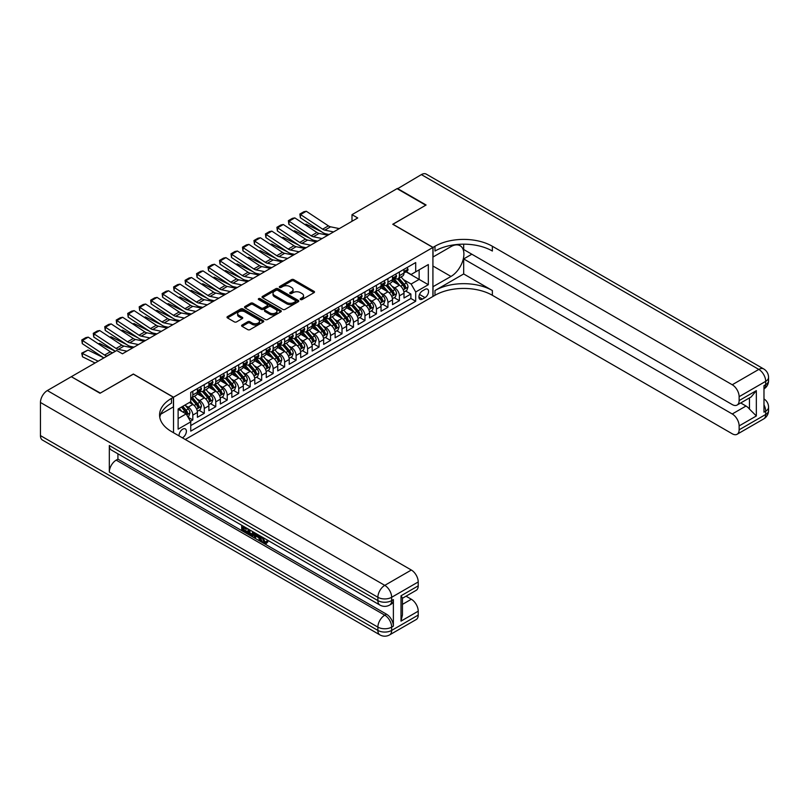 <?xml version="1.0" encoding="UTF-8"?>
<svg xmlns="http://www.w3.org/2000/svg" width="809" height="809" viewBox="0 0 809 809"><rect width="100%" height="100%" fill="white"/><g stroke="black" fill="none" stroke-linecap="round" stroke-linejoin="round"><path stroke-width="1.21" d="M300.503 299.563A1.112 0.647 0 0 0 302.081 299.563L314.044 292.646A1.598 0.92 0 0 0 314.509 291.998A1.598 0.92 0 0 0 314.044 291.351L293.768 279.641A1.598 0.92 0 0 0 291.513 279.641L279.55 286.548A1.112 0.647 0 0 0 281.117 287.458L282.675 286.568A5.097 2.943 0 0 1 289.885 286.568L291.574 287.539A5.097 2.943 0 0 1 293.06 289.622A5.097 2.943 0 0 1 291.574 291.705L290.026 292.595A1.112 0.647 0 0 0 291.604 293.505L293.151 292.615A5.097 2.943 0 0 1 300.361 292.615L302.05 293.586A5.097 2.943 0 0 1 303.537 295.669A5.097 2.943 0 0 1 302.05 297.752L300.503 298.642A1.112 0.647 0 0 0 300.503 299.563L300.503 298.642M182.349 437.821A5.198 3.003 120 0 0 182.713 437.629A5.198 3.003 120 0 0 186.1 433.058A5.198 3.003 120 0 0 185.312 428.891A5.198 3.003 120 0 0 182.713 429.154A5.198 3.003 120 0 0 179.052 435.92M242.063 325.036A1.598 0.92 0 0 0 241.588 325.693A1.598 0.92 0 0 0 242.063 326.34L247.746 329.627A1.598 0.92 0 0 0 250.001 329.627L263.299 321.952A1.598 0.92 0 0 0 263.764 321.294A1.598 0.92 0 0 0 263.299 320.647L243.013 308.937A1.598 0.92 0 0 0 240.758 308.937L227.471 316.612A1.598 0.92 0 0 0 227.005 317.27A1.598 0.92 0 0 0 227.471 317.917L234.337 321.881A1.598 0.92 0 0 0 236.592 321.881L242.285 318.594A1.598 0.92 0 0 0 242.751 317.947A1.598 0.92 0 0 0 242.285 317.3L238.877 315.328A4.257 2.457 0 0 1 237.624 313.589A4.257 2.457 0 0 1 240.263 311.313A4.257 2.457 0 0 1 244.905 311.849L258.253 319.555A4.257 2.457 0 0 1 259.497 321.294A4.257 2.457 0 0 1 256.868 323.57A4.257 2.457 0 0 1 252.226 323.034L250.001 321.749A1.598 0.92 0 0 0 247.746 321.749L242.063 325.036L242.063 326.34M133.354 374.152L100.356 393.073L71.667 376.903M133.354 374.021L173.53 397.209L432.916 247.453L432.916 296.488L185.241 439.489M71.667 376.498L116.718 350.499L122.452 353.806L357.74 217.965L351.996 214.658L397.047 188.649L425.746 205.213L392.749 224.265L432.916 247.453M282.786 309.392A1.598 0.92 0 0 0 285.041 309.392L298.329 301.717A1.598 0.92 0 0 0 298.794 301.069A1.598 0.92 0 0 0 298.329 300.422L278.053 288.712A1.598 0.92 0 0 0 275.798 288.712L262.51 296.387A1.598 0.92 0 0 0 262.035 297.034A1.598 0.92 0 0 0 262.51 297.692L282.786 309.392M259.062 299.795A1.112 0.647 0 0 1 260.195 299.957L260.195 298.632L280.814 310.535A1.598 0.92 0 0 1 281.279 311.182A1.598 0.92 0 0 1 280.814 311.839L267.516 319.504A1.598 0.92 0 0 1 265.261 319.504L244.985 307.804L244.985 306.5A1.598 0.92 0 0 0 244.52 307.147A1.598 0.92 0 0 0 244.985 307.804M244.985 306.5L250.679 303.213A1.598 0.92 0 0 1 252.934 303.213L261.155 307.966A1.598 0.92 0 0 0 263.41 307.966L267.182 305.782A1.598 0.92 0 0 0 267.648 305.135A1.598 0.92 0 0 0 267.182 304.487L258.617 299.542A1.112 0.647 0 0 1 260.195 298.632M190.428 421.317L192.815 419.942L188.052 417.191M185.342 405.491L188.224 407.149A6.492 3.752 60 0 1 192.815 415.098L197.406 412.448L197.406 417.292L204.293 413.318L199.065 410.294M196.82 398.857L199.702 400.526A6.492 3.752 60 0 1 204.293 408.474L208.874 405.825L208.874 410.659L215.76 406.684L210.542 403.671M208.297 392.234L211.169 393.902A6.492 3.752 60 0 1 215.76 401.851L220.351 399.201L220.351 404.035L227.238 400.061L222.02 397.047M219.765 385.61L222.647 387.268A6.492 3.752 60 0 1 227.238 395.227L231.829 392.577L231.829 397.411L238.716 393.437L233.498 390.423M231.243 378.986L234.125 380.645A6.492 3.752 60 0 1 238.716 388.593L243.307 385.944L243.307 390.787L250.193 386.803L244.975 383.79M242.72 372.352L245.602 374.021A6.492 3.752 60 0 1 250.193 381.969L254.784 379.32L254.784 384.154L261.671 380.179L256.453 377.166M254.198 365.729L257.08 367.397A6.492 3.752 60 0 1 261.671 375.346L266.262 372.696L266.262 377.53L273.149 373.556L267.931 370.542M265.676 359.105L268.558 360.763A6.492 3.752 60 0 1 273.149 368.722L277.74 366.062L277.74 370.906L284.626 366.932L279.408 363.919M277.153 352.481L280.035 354.14A6.492 3.752 60 0 1 284.626 362.088L289.217 359.439L289.217 364.283L296.104 360.298L290.886 357.285M288.631 345.847L291.513 347.516A6.492 3.752 60 0 1 296.104 355.464L300.695 352.815L300.695 357.649L307.582 353.675L302.364 350.661M300.109 339.224L302.991 340.882A6.492 3.752 60 0 1 307.582 348.841L312.173 346.191L312.173 351.025L319.059 347.051L313.841 344.037M311.586 332.6L314.468 334.259A6.492 3.752 60 0 1 319.059 342.217L323.651 339.558L323.651 344.401L330.537 340.427L325.319 337.404M323.064 325.966L325.946 327.635A6.492 3.752 60 0 1 330.537 335.583L335.128 332.934L335.128 337.778L342.015 333.793L336.797 330.78M334.542 319.343L337.424 321.011A6.492 3.752 60 0 1 342.015 328.96L346.606 326.31L346.606 331.144L353.493 327.17L348.274 324.156M346.019 312.719L348.901 314.377A6.492 3.752 60 0 1 353.493 322.336L358.084 319.686L358.084 324.52L364.97 320.546L359.742 317.532M357.497 306.095L360.379 307.754A6.492 3.752 60 0 1 364.97 315.712L369.561 313.053L369.561 317.897L376.448 313.922L371.22 310.899M368.975 299.461L371.857 301.13A6.492 3.752 60 0 1 376.448 309.078L381.039 306.429L381.039 311.263L387.926 307.289L382.697 304.275M380.452 292.838L383.335 294.506A6.492 3.752 60 0 1 387.926 302.455L392.517 299.805L392.517 304.639L399.403 300.665L399.403 295.831A6.492 3.752 -120 0 0 394.812 287.873L391.93 286.214M394.175 297.651L399.403 300.665M197.406 412.448A6.492 3.752 -120 0 0 192.815 404.5L189.367 402.508M208.874 405.825A6.492 3.752 -120 0 0 204.293 397.876L197.194 393.781M220.351 399.201A6.492 3.752 -120 0 0 215.76 391.243L208.671 387.147M231.829 392.577A6.492 3.752 -120 0 0 227.238 384.619L220.149 380.523M243.307 385.944A6.492 3.752 -120 0 0 238.716 377.995L231.617 373.9M254.784 379.32A6.492 3.752 -120 0 0 250.193 371.371L243.094 367.266M266.262 372.696A6.492 3.752 -120 0 0 261.671 364.738L254.572 360.642M277.74 366.062A6.492 3.752 -120 0 0 273.149 358.114L266.05 354.018M289.217 359.439A6.492 3.752 -120 0 0 284.626 351.49L277.527 347.395M300.695 352.815A6.492 3.752 -120 0 0 296.104 344.867L289.005 340.761M312.173 346.191A6.492 3.752 -120 0 0 307.582 338.233L300.483 334.137M323.651 339.558A6.492 3.752 -120 0 0 319.059 331.609L311.961 327.514M335.128 332.934A6.492 3.752 -120 0 0 330.537 324.985L323.438 320.89M346.606 326.31A6.492 3.752 -120 0 0 342.015 318.362L334.916 314.256M358.084 319.686A6.492 3.752 -120 0 0 353.493 311.728L346.394 307.632M369.561 313.053A6.492 3.752 -120 0 0 364.97 305.104L357.871 301.009M381.039 306.429A6.492 3.752 -120 0 0 376.448 298.481L369.349 294.385M392.517 299.805A6.492 3.752 -120 0 0 387.926 291.857L380.827 287.751M424.998 289.4L422.47 290.856A5.036 2.902 120 0 0 419.183 295.295A5.036 2.902 120 0 0 419.952 299.32A5.036 2.902 120 0 0 422.47 299.077L424.998 297.621A5.036 2.902 120 0 0 428.285 293.182A5.036 2.902 120 0 0 427.516 289.147A5.036 2.902 120 0 0 424.998 289.4M173.53 432.724L173.53 397.209M178.122 418.546L186.151 413.905L190.742 421.863L190.742 431.136L415.695 301.261L415.695 291.988L411.103 284.03L403.408 279.59M190.742 421.863L178.122 429.154L178.122 409.01L190.742 401.719L190.742 392.436L415.695 262.561L415.695 271.844L428.325 264.553L428.325 284.697L415.695 291.988M199.641 390.949L199.702 390.98A6.492 3.752 60 0 0 202.948 391.303L207.539 388.654A6.492 3.752 -120 0 0 208.874 385.681L208.874 381.969M211.119 384.326L211.169 384.356A6.492 3.752 60 0 0 214.415 384.679L219.006 382.03A6.492 3.752 -120 0 0 220.351 379.057L220.351 375.346M222.596 377.692L222.647 377.732A6.492 3.752 60 0 0 225.893 378.056L230.484 375.396A6.492 3.752 -120 0 0 231.829 372.433L231.829 368.722M234.064 371.068L234.125 371.098A6.492 3.752 60 0 0 237.371 371.422L241.962 368.773A6.492 3.752 -120 0 0 243.307 365.799L243.307 362.088M245.542 364.444L245.602 364.475A6.492 3.752 60 0 0 248.848 364.798L253.439 362.149A6.492 3.752 -120 0 0 254.784 359.176L254.784 355.464M257.019 357.821L257.08 357.851A6.492 3.752 60 0 0 260.326 358.175L264.917 355.525A6.492 3.752 -120 0 0 266.262 352.552L266.262 348.841M268.497 351.187L268.558 351.227A6.492 3.752 60 0 0 271.804 351.541L276.395 348.891A6.492 3.752 -120 0 0 277.74 345.918L277.74 342.217M279.975 344.563L280.035 344.594A6.492 3.752 60 0 0 283.281 344.917L287.873 342.268A6.492 3.752 -120 0 0 289.217 339.295L289.217 335.583M291.452 337.94L291.513 337.97A6.492 3.752 60 0 0 294.759 338.293L299.35 335.644A6.492 3.752 -120 0 0 300.695 332.671L300.695 328.96M302.93 331.306L302.991 331.346A6.492 3.752 60 0 0 306.237 331.67L310.828 329.02A6.492 3.752 -120 0 0 312.173 326.047L312.173 322.336M314.408 324.682L314.468 324.722A6.492 3.752 60 0 0 317.715 325.036L322.306 322.387A6.492 3.752 -120 0 0 323.651 319.413L323.651 315.702M325.885 318.058L325.946 318.089A6.492 3.752 60 0 0 329.192 318.412L333.783 315.763A6.492 3.752 -120 0 0 335.128 312.79L335.128 309.078M337.363 311.435L337.424 311.465A6.492 3.752 60 0 0 340.67 311.789L345.261 309.139A6.492 3.752 -120 0 0 346.606 306.166L346.606 302.455M348.841 304.801L348.901 304.841A6.492 3.752 60 0 0 352.148 305.165L356.739 302.515A6.492 3.752 -120 0 0 358.084 299.542L358.084 295.831M360.318 298.177L360.379 298.218A6.492 3.752 60 0 0 363.625 298.531L368.216 295.882A6.492 3.752 -120 0 0 369.561 292.909L369.561 289.197M371.796 291.553L371.857 291.584A6.492 3.752 60 0 0 375.103 291.907L379.694 289.258A6.492 3.752 -120 0 0 381.039 286.285L381.039 282.574M383.274 284.93L383.335 284.96A6.492 3.752 60 0 0 386.581 285.284L391.172 282.634A6.492 3.752 -120 0 0 392.517 279.661L392.517 275.95M190.742 425.574L410.881 298.481L410.881 294.041L403.994 298.015L403.994 293.182A6.492 3.752 -120 0 0 399.403 285.223L392.304 281.127M394.752 278.296L394.812 278.336A6.492 3.752 -120 0 0 398.058 278.66A6.492 3.752 -120 0 0 399.403 275.687L399.403 271.976M398.058 278.66L402.649 276.011A6.492 3.752 -120 0 0 403.994 273.038L403.994 269.326M192.815 391.243L192.815 394.954A6.492 3.752 60 0 1 191.47 397.927A6.492 3.752 60 0 1 190.742 398.19M191.47 397.927L196.061 395.277A6.492 3.752 -120 0 0 197.406 392.304L197.406 388.593M204.293 384.619L204.293 388.33A6.492 3.752 60 0 1 202.948 391.303M215.76 377.995L215.76 381.706A6.492 3.752 60 0 1 214.415 384.679M227.238 371.371L227.238 375.083A6.492 3.752 60 0 1 225.893 378.056M238.716 364.738L238.716 368.449A6.492 3.752 60 0 1 237.371 371.422M250.193 358.114L250.193 361.825A6.492 3.752 60 0 1 248.848 364.798M261.671 351.49L261.671 355.202A6.492 3.752 60 0 1 260.326 358.175M273.149 344.867L273.149 348.578A6.492 3.752 60 0 1 271.804 351.541M284.626 338.233L284.626 341.944A6.492 3.752 60 0 1 283.281 344.917M296.104 331.609L296.104 335.32A6.492 3.752 60 0 1 294.759 338.293M307.582 324.985L307.582 328.697A6.492 3.752 60 0 1 306.237 331.67M319.059 318.362L319.059 322.073A6.492 3.752 60 0 1 317.715 325.036M330.537 311.728L330.537 315.439A6.492 3.752 60 0 1 329.192 318.412M342.015 305.104L342.015 308.816A6.492 3.752 60 0 1 340.67 311.789M353.493 298.481L353.493 302.192A6.492 3.752 60 0 1 352.148 305.165M364.97 291.857L364.97 295.558A6.492 3.752 60 0 1 363.625 298.531M376.448 285.223L376.448 288.934A6.492 3.752 60 0 1 375.103 291.907M387.926 278.599L387.926 282.311A6.492 3.752 60 0 1 386.581 285.284M387.926 302.455L387.926 307.289M376.448 309.078L376.448 313.922M364.97 315.712L364.97 320.546M353.493 322.336L353.493 327.17M342.015 328.96L342.015 333.793M330.537 335.583L330.537 340.427M319.059 342.217L319.059 347.051M307.582 348.841L307.582 353.675M296.104 355.464L296.104 360.298M284.626 362.088L284.626 366.932M273.149 368.722L273.149 373.556M261.671 375.346L261.671 380.179M250.193 381.969L250.193 386.803M238.716 388.593L238.716 393.437M227.238 395.227L227.238 400.061M215.76 401.851L215.76 406.684M204.293 408.474L204.293 413.318M192.815 415.098L192.815 419.942M186.151 413.905L178.122 409.273M411.103 284.03L419.143 279.398L419.143 269.852L428.325 264.553M405.997 271.804L428.325 284.697M406.229 271.672L411.103 274.494L415.695 271.844M351.996 214.658L351.996 221.282M405.653 291.028L410.881 294.041M410.881 298.481L415.695 301.261M300.948 299.714L302.05 299.077A5.097 2.943 0 0 0 303.537 296.994L303.537 295.669M293.06 289.622L293.06 290.947A5.097 2.943 0 0 1 291.574 293.03L290.471 293.667M314.044 291.351L314.044 292.646L293.768 280.966A1.598 0.92 0 0 0 291.513 280.966L279.995 287.62M298.309 301.737L278.053 290.037A1.598 0.92 0 0 0 275.798 290.037L262.531 297.702L262.51 296.387M295.518 301.524A1.112 0.647 0 0 0 295.518 300.614L277.72 290.34A1.112 0.647 0 0 0 276.142 290.34L274.504 291.28A5.097 2.943 0 0 0 273.007 293.364A5.097 2.943 0 0 0 274.504 295.447L286.669 302.465A5.097 2.943 0 0 0 293.879 302.465L295.518 301.524L295.518 302.849A1.112 0.647 0 0 0 295.841 302.394L295.841 301.069M273.007 293.364L273.007 294.688A5.097 2.943 0 0 0 274.504 296.772L274.504 295.447M295.518 302.849L293.879 303.79A5.097 2.943 0 0 1 286.669 303.79L274.504 296.772M245.006 307.814L250.679 304.538L250.679 303.213M267.648 305.135L267.648 306.459A1.598 0.92 0 0 1 267.182 307.107L263.41 309.291A1.598 0.92 0 0 1 261.155 309.291L252.934 304.538A1.598 0.92 0 0 0 250.679 304.538M260.195 299.957L280.794 311.849M269.69 312.891A4.257 2.457 0 0 0 274.332 313.427A4.257 2.457 0 0 0 276.961 311.152A4.257 2.457 0 0 0 275.717 309.412L271.015 306.692A1.598 0.92 0 0 0 268.76 306.692L264.988 308.876A1.598 0.92 0 0 0 264.513 309.523A1.598 0.92 0 0 0 264.988 310.181L269.69 312.891L269.69 314.216A4.257 2.457 0 0 0 274.332 314.752A4.257 2.457 0 0 0 276.961 312.476L276.961 311.152M264.513 309.523L264.513 310.848A1.598 0.92 0 0 0 264.988 311.505L264.988 310.181M269.69 314.216L264.988 311.505M259.497 321.294L259.497 322.619A4.257 2.457 0 0 1 256.868 324.894A4.257 2.457 0 0 1 252.226 324.358L250.001 323.074A1.598 0.92 0 0 0 247.746 323.074L242.083 326.351M237.624 313.589L237.624 314.913A4.257 2.457 0 0 0 238.877 316.653L238.877 315.328M242.265 318.615L238.877 316.653M263.269 321.962L243.013 310.262A1.598 0.92 0 0 0 240.758 310.262L227.491 317.927L227.471 316.612M403.893 292.039L406.866 290.33L408.009 287.013A4.298 2.488 -120 0 0 406.33 282.978L401.092 276.9M304.912 224.548L306.085 224.144L321.669 231.839M325.542 233.75L328.161 235.045M400.04 285.648L394.044 278.711M396.632 283.625L393.154 279.601A10.305 5.946 -120 0 0 392.83 279.236M397.472 278.893L402.771 285.031A4.298 2.488 60 0 1 404.308 287.994C404.955 288.853 405.41 288.591 405.683 287.195A4.298 2.488 -120 0 0 404.156 284.232L398.908 278.165M397.785 278.792L403.479 285.385A2.194 1.264 60 0 1 404.035 286.244L405.683 287.195M404.308 287.994L404.621 288.5M306.085 224.144L305.135 224.7M333.571 231.92L324.834 230.13A8.12 4.682 60 0 1 322.66 229.18L300.554 214.567L300.351 217.752L322.457 232.365A12.175 7.028 -120 0 0 325.714 233.791L329.121 234.489M407.038 267.567L408.009 269.255A4.298 2.488 60 0 1 407.119 271.157L404.935 272.421A4.298 2.488 -120 0 0 405.683 271.43L405.592 271.045M339.315 228.603L330.578 226.813A8.12 4.682 60 0 1 328.403 225.863L306.298 211.25L300.554 214.567L299.866 214.041L303.881 211.725L306.298 211.25M404.136 272.623L404.156 272.623A4.298 2.488 -120 0 0 404.935 272.421M405.127 271.106L405.683 271.43L404.308 272.218A4.298 2.488 60 0 1 403.994 272.835M300.351 217.752L299.866 214.041M397.391 188.841L421.378 174.602L758.812 369.41A9.738 5.623 120 0 1 763.676 368.934A9.738 9.738 0 0 1 768.55 377.368A9.738 5.623 180 0 1 765.698 381.342L739.133 396.683A9.738 5.623 -120 0 0 732.246 384.75L758.812 369.41A9.738 5.623 60 0 1 765.698 381.342L765.698 384.649L763.979 385.65L763.979 412.155L765.698 411.164L765.698 414.471A9.738 5.623 60 0 1 763.676 418.931L737.11 434.271A9.738 5.623 -120 0 0 739.133 429.812L765.698 414.471A9.738 5.623 0 0 0 768.55 410.497A9.738 9.738 0 0 1 763.676 418.931M397.391 188.446L426.09 205.011L392.861 224.326M432.916 286.75L450.987 276.445A18.263 10.547 120 0 0 462.92 260.356A18.263 10.547 120 0 0 460.119 245.724A18.263 10.547 120 0 0 450.987 246.624L433.027 256.999L433.027 247.392L434.979 246.26A40.581 23.431 180 0 1 492.368 246.26L732.246 384.75M433.027 286.821L433.027 296.428L434.979 295.295A40.581 23.431 180 0 1 492.368 295.295L732.246 433.786A9.738 5.623 -120 0 0 737.11 434.271M463.678 273.958L434.979 290.532A40.581 23.431 180 0 1 492.368 290.532L463.678 273.958L463.678 258.92L471.819 254.218M463.678 244.176L463.678 249.506L732.246 404.571A9.738 5.623 -120 0 0 737.11 405.046A9.738 5.623 -120 0 0 739.133 400.586L756.344 390.646L756.344 415.968L749.458 409.081L749.458 397.917M756.344 415.968L739.133 425.908L739.133 429.812M739.133 425.908A9.738 5.623 -120 0 0 732.246 413.975L746.009 406.027A9.738 5.623 60 0 1 749.458 409.081M463.678 258.92L732.246 413.975M421.378 174.602A9.738 5.623 -60 0 1 426.252 174.117L763.676 368.934M392.861 224.194L433.027 247.392M739.133 396.683L739.133 400.586M740.72 402.963L746.009 406.027M434.979 246.26L434.979 251.033A40.581 23.431 180 0 1 492.368 251.033L492.368 246.26M737.11 405.046L751.197 396.916L756.344 390.646M262.844 537.439L264.978 541.888L265.777 542.172M262.015 537.004L264.058 542.424L265.392 542.586L266.909 541.019L267.88 541.838L266.151 543.658L264.149 543.395C262.035 541.959 260.963 539.967 260.953 537.419L261.034 536.438M256.402 536.377L255.037 538.036L254.006 537.439L255.745 533.384M260.114 535.912L261.489 540.695L260.569 541.231L259.537 540.634L258.759 537.732L255.826 536.043L255.037 538.036M243.6 527.761L243.6 529.45L247.655 531.796L247.655 532.716L246.745 533.242L241.709 530.34L241.709 525.284M247.22 528.459L246.3 529.319L242.68 527.225L242.68 529.976L243.6 529.45M109.316 445.547L377.884 600.602A9.738 5.623 120 0 0 379.896 605.061L111.329 450.006A9.738 5.623 -60 0 1 109.316 445.547L109.316 472.051A9.738 5.623 -60 0 1 116.203 460.129L117.922 459.138L386.49 614.193A9.738 5.623 60 0 1 393.376 626.115L393.376 599.611A9.738 5.623 60 0 1 391.354 604.07L389.635 605.061A9.738 5.623 -120 0 0 391.657 600.602L393.376 599.611M117.922 459.138L117.922 453.809M253.642 532.17L253.713 533.252L254.613 532.726L253.682 535.346L252.762 535.882L248.06 534.011L248.06 528.955M100.013 393.265L133.242 374.082L173.409 397.28L171.468 398.402A40.581 23.431 -0 0 0 159.575 414.966A40.581 23.431 -0 0 0 171.468 431.531L411.336 570.021A9.738 5.623 60 0 1 418.223 581.954L391.657 597.295L391.657 600.602A9.738 5.623 -0 0 1 377.884 600.602L377.884 597.295L40.45 402.478A9.738 5.623 -60 0 1 47.337 390.555L71.323 376.701L100.013 393.265M173.409 397.28L173.409 406.887L160.728 414.208M401.011 595.798L402.437 597.952L402.437 614.982L401.011 621.12L401.011 595.798L418.223 585.858L418.223 581.954M418.223 585.858A9.738 5.623 60 0 1 416.21 590.317L402.437 598.276M40.45 435.606L377.884 630.423A9.738 5.623 120 0 0 379.896 634.883L42.462 440.066A9.738 5.623 -60 0 1 40.45 435.606L40.45 402.478M406.037 596.193L411.336 599.247A9.738 5.623 60 0 1 418.223 611.179L401.011 621.12M393.376 626.115L391.657 627.117L391.657 630.423L418.223 615.083L418.223 611.179M418.223 615.083A9.738 5.623 60 0 1 416.21 619.542L389.635 634.883A9.738 5.623 -120 0 0 391.657 630.423A9.738 5.623 -0 0 1 377.884 630.423L377.884 627.117L109.316 472.051M171.468 398.402L171.468 403.175A40.581 23.431 -0 0 0 159.788 417.353M242.68 529.976L246.745 532.322L247.655 531.796M246.745 532.322L246.745 533.242M242.68 525.84L246.705 528.166M246.3 528.398L246.3 529.319M253.713 533.252L252.762 535.882M249.041 529.511L249.041 533.647L252.084 534.85L252.671 531.614M249.951 530.047L249.951 533.121L253.005 534.314M249.041 533.647L249.951 533.121M250.456 534.466L251.377 533.94M258.829 535.164L260.569 541.231M256.655 533.91L256.119 535.295L258.465 536.65L257.929 534.648M257.232 534.243L258.122 535.396M256.119 535.295L257.029 534.759M264.058 542.424L264.978 541.888M261.924 537.965L262.804 537.459M265.989 541.545L266.96 542.374L267.88 541.838M266.96 542.374L266.151 543.658M392.416 298.663L395.389 296.954L396.531 293.637A4.298 2.488 -120 0 0 394.853 289.602L389.614 283.534M293.434 231.182L294.607 230.767L310.191 238.463M314.064 240.374L316.683 241.669M388.563 292.271L382.566 285.334M385.155 290.249L381.676 286.224A10.305 5.946 -120 0 0 381.352 285.87M385.994 285.516L391.303 291.655A4.298 2.488 60 0 1 392.83 294.618C393.477 295.487 393.932 295.224 394.205 293.829A4.298 2.488 -120 0 0 392.678 290.866L387.43 284.788M386.308 285.415L392.001 292.019A2.194 1.264 60 0 1 392.557 292.868L394.205 293.829M392.83 294.618L393.144 295.133M294.607 230.767L293.657 231.323M380.938 305.296L383.911 303.577L385.054 300.27A4.298 2.488 -120 0 0 383.375 296.225L378.137 290.158M281.957 237.806L283.13 237.401L298.713 245.097M302.586 247.008L305.205 248.302M377.085 298.895L371.088 291.958M373.677 296.883L370.198 292.848A10.305 5.946 -120 0 0 369.875 292.494M374.516 292.14L379.826 298.278A4.298 2.488 60 0 1 381.352 301.241C382 302.111 382.465 301.848 382.728 300.452A4.298 2.488 -120 0 0 381.201 297.49L375.952 291.412M374.83 292.039L380.523 298.642A2.194 1.264 60 0 1 381.079 299.502L382.728 300.452M381.352 301.241L381.666 301.757M283.13 237.401L282.179 237.947M369.46 311.92L372.433 310.211L373.576 306.894A4.298 2.488 -120 0 0 371.897 302.859L366.659 296.782M270.479 244.429L271.652 244.025L287.235 251.72M291.109 253.632L293.728 254.926M365.607 305.529L359.611 298.582M362.199 303.506L358.721 299.482A10.305 5.946 -120 0 0 358.397 299.118M363.039 298.764L368.348 304.912A4.298 2.488 60 0 1 369.875 307.875C370.522 308.735 370.987 308.472 371.25 307.076A4.298 2.488 -120 0 0 369.723 304.113L364.475 298.046M363.352 298.673L369.056 305.266A2.194 1.264 60 0 1 369.602 306.126L371.25 307.076M369.875 307.875L370.188 308.381M271.652 244.025L270.702 244.571M357.983 318.544L360.956 316.835L362.098 313.518A4.298 2.488 -120 0 0 360.42 309.483L355.181 303.405M259.001 251.053L260.174 250.648L275.758 258.344M279.631 260.255L282.25 261.55M354.13 312.153L348.133 305.215M350.722 310.13L347.243 306.105A10.305 5.946 -120 0 0 346.919 305.741M351.561 305.397L356.87 311.536A4.298 2.488 60 0 1 358.397 314.499C359.044 315.368 359.509 315.095 359.772 313.7A4.298 2.488 -120 0 0 358.245 310.737L352.997 304.669M351.875 305.296L357.578 311.89A2.194 1.264 60 0 1 358.124 312.749L359.772 313.7M358.397 314.499L358.711 315.004M260.174 250.648L259.224 251.205M322.093 238.544L313.356 236.754A8.12 4.682 60 0 1 311.182 235.803L289.076 221.191L288.874 224.376L310.98 238.989A12.175 7.028 -120 0 0 314.246 240.415L317.644 241.112M395.561 274.19L396.531 275.879A4.298 2.488 60 0 1 395.641 277.79L393.457 279.044A4.298 2.488 -120 0 0 394.205 278.053L394.114 277.669M327.837 235.237L319.1 233.447A8.12 4.682 60 0 1 316.926 232.486L294.82 217.884L289.076 221.191L288.388 220.665L292.403 218.349L294.82 217.884M392.658 279.247L392.678 279.247A4.298 2.488 -120 0 0 393.457 279.044M393.649 277.73L394.205 278.053L392.83 278.852A4.298 2.488 60 0 1 392.517 279.459M288.874 224.376L288.388 220.665M310.616 245.178L301.888 243.378A8.12 4.682 60 0 1 299.704 242.427L277.598 227.814L277.396 231L299.502 245.612A12.175 7.028 -120 0 0 302.768 247.048L306.166 247.746M384.083 280.824L385.054 282.513A4.298 2.488 60 0 1 384.164 284.414L381.979 285.668A4.298 2.488 -120 0 0 382.728 284.677L382.637 284.303M316.359 241.861L307.622 240.071A8.12 4.682 60 0 1 305.448 239.12L283.342 224.508L277.598 227.814L276.911 227.289L280.925 224.973L283.342 224.508M381.181 285.87L381.201 285.87A4.298 2.488 -120 0 0 381.979 285.668M382.172 284.363L382.728 284.677L381.352 285.476A4.298 2.488 60 0 1 381.039 286.083M277.396 231L276.911 227.289M299.138 251.801L290.411 250.011A8.12 4.682 60 0 1 288.237 249.051L266.121 234.448L265.918 237.634L288.024 252.236A12.175 7.028 -120 0 0 291.291 253.672L294.688 254.37M372.605 287.448L373.576 289.137A4.298 2.488 60 0 1 372.686 291.038L370.502 292.302A4.298 2.488 -120 0 0 371.25 291.311L371.159 290.927M304.882 248.484L296.145 246.694A8.12 4.682 60 0 1 293.97 245.744L271.864 231.131L266.121 234.448L265.433 233.922L269.448 231.596L271.864 231.131M369.703 292.494L369.723 292.494A4.298 2.488 -120 0 0 370.502 292.302M370.704 290.987L371.25 291.311L369.875 292.1A4.298 2.488 60 0 1 369.561 292.716M265.918 237.634L265.433 233.922M287.66 258.425L278.933 256.635A8.12 4.682 60 0 1 276.759 255.684L254.643 241.072L254.441 244.257L276.547 258.87A12.175 7.028 -120 0 0 279.813 260.296L283.211 260.994M361.127 294.072L362.098 295.76A4.298 2.488 60 0 1 361.208 297.661L359.024 298.925A4.298 2.488 -120 0 0 359.772 297.934L359.692 297.55M293.404 255.108L284.667 253.318A8.12 4.682 60 0 1 282.493 252.368L260.387 237.755L254.643 241.072L253.955 240.546L257.97 238.23L260.387 237.755M358.225 299.128L358.245 299.128A4.298 2.488 -120 0 0 359.024 298.925M359.226 297.611L359.772 297.934L358.397 298.723A4.298 2.488 60 0 1 358.084 299.34M254.441 244.257L253.955 240.546M346.505 325.167L349.478 323.458L350.621 320.152A4.298 2.488 -120 0 0 348.952 316.107L343.704 310.039M247.524 257.687L248.697 257.282L264.28 264.968M268.153 266.879L270.772 268.173M342.652 318.776L336.655 311.839M339.244 316.754L335.765 312.729A10.305 5.946 -120 0 0 335.442 312.375M340.083 312.021L345.392 318.159A4.298 2.488 60 0 1 346.919 321.122C347.567 321.992 348.032 321.729 348.305 320.334A4.298 2.488 -120 0 0 346.768 317.371L341.519 311.293M340.397 311.92L346.1 318.524A2.194 1.264 60 0 1 346.646 319.373L348.305 320.334M346.919 321.122L347.233 321.638M248.697 257.282L247.746 257.828M276.182 265.049L267.455 263.259A8.12 4.682 60 0 1 265.281 262.308L243.165 247.696L242.963 250.881L265.069 265.494A12.175 7.028 -120 0 0 268.335 266.919L271.733 267.617M349.65 300.695L350.621 302.384A4.298 2.488 60 0 1 349.731 304.295L347.546 305.549A4.298 2.488 -120 0 0 348.305 304.558L348.214 304.174M281.926 261.742L273.189 259.952A8.12 4.682 60 0 1 271.015 258.991L248.909 244.389L243.165 247.696L242.478 247.17L246.492 244.854L248.909 244.389M346.748 305.751L346.768 305.751A4.298 2.488 -120 0 0 347.546 305.549M347.749 304.235L348.305 304.558L346.919 305.357A4.298 2.488 60 0 1 346.606 305.964M242.963 250.881L242.478 247.17M335.027 331.801L338 330.082L339.143 326.775A4.298 2.488 -120 0 0 337.474 322.73L332.226 316.663M236.046 264.31L237.219 263.906L252.802 271.602M256.675 273.513L259.295 274.807M331.174 325.4L325.178 318.463M327.766 323.388L324.288 319.353A10.305 5.946 -120 0 0 323.964 318.999M328.606 318.645L333.915 324.793A4.298 2.488 60 0 1 335.442 327.756C336.089 328.616 336.554 328.353 336.827 326.957A4.298 2.488 -120 0 0 335.29 323.994L330.042 317.927M328.919 318.544L334.623 325.147A2.194 1.264 60 0 1 335.169 326.007L336.827 326.957M335.442 327.756L335.755 328.262M237.219 263.906L236.268 264.452M264.705 271.682L255.978 269.882A8.12 4.682 60 0 1 253.804 268.932L231.687 254.319L231.485 257.505L253.591 272.117A12.175 7.028 -120 0 0 256.858 273.553L260.255 274.251M338.172 307.329L339.143 309.018A4.298 2.488 60 0 1 338.253 310.919L336.079 312.173A4.298 2.488 -120 0 0 336.827 311.182L336.736 310.808M270.449 268.366L261.712 266.576A8.12 4.682 60 0 1 259.537 265.625L237.431 251.012L231.687 254.319L231 253.804L235.014 251.478L237.431 251.012M335.27 312.375L335.29 312.375A4.298 2.488 -120 0 0 336.079 312.173M336.271 310.868L336.827 311.182L335.442 311.981A4.298 2.488 60 0 1 335.128 312.598M231.485 257.505L231 253.804M323.56 338.425L326.523 336.716L327.665 333.399A4.298 2.488 -120 0 0 325.997 329.364L320.748 323.287M224.568 270.934L225.741 270.53L241.325 278.225M245.198 280.136L247.817 281.431M319.697 332.034L313.7 325.087M316.289 330.011L312.81 325.987A10.305 5.946 -120 0 0 312.486 325.623M317.128 325.279L322.437 331.417A4.298 2.488 60 0 1 323.964 334.38C324.611 335.239 325.076 334.977 325.349 333.581A4.298 2.488 -120 0 0 323.812 330.618L318.564 324.551M317.441 325.178L323.145 331.771A2.194 1.264 60 0 1 323.691 332.63L325.349 333.581M323.964 334.38L324.278 334.886M225.741 270.53L224.791 271.086M253.227 278.306L244.5 276.516A8.12 4.682 60 0 1 242.326 275.556L220.21 260.953L220.008 264.138L242.113 278.741A12.175 7.028 -120 0 0 245.38 280.177L248.778 280.875M326.694 313.953L327.665 315.641A4.298 2.488 60 0 1 326.775 317.543L324.601 318.807A4.298 2.488 -120 0 0 325.349 317.816L325.258 317.431M258.971 274.989L250.234 273.199A8.12 4.682 60 0 1 248.06 272.249L225.954 257.636L220.21 260.953L219.522 260.427L223.547 258.101L225.954 257.636M323.792 319.009L323.812 319.009A4.298 2.488 -120 0 0 324.601 318.807M324.793 317.492L325.349 317.816L323.964 318.604A4.298 2.488 60 0 1 323.651 319.221M220.008 264.138L219.522 260.427M312.082 345.049L315.045 343.34L316.188 340.023A4.298 2.488 -120 0 0 314.519 335.988L309.271 329.92M213.091 277.558L214.274 277.153L229.847 284.849M233.72 286.76L236.339 288.055M308.219 338.658L302.232 331.72M304.811 336.635L301.332 332.61A10.305 5.946 -120 0 0 301.009 332.246M305.65 331.902L310.959 338.041A4.298 2.488 60 0 1 312.486 341.004C313.134 341.873 313.599 341.6 313.872 340.205A4.298 2.488 -120 0 0 312.335 337.242L307.086 331.174M305.964 331.801L311.667 338.395A2.194 1.264 60 0 1 312.213 339.254L313.872 340.205M312.486 341.004L312.8 341.509M214.274 277.153L213.313 277.709M241.749 284.93L233.022 283.14A8.12 4.682 60 0 1 230.848 282.189L208.742 267.577L208.53 270.762L230.636 285.375A12.175 7.028 -120 0 0 233.902 286.801L237.31 287.498M315.217 320.576L316.188 322.265A4.298 2.488 60 0 1 315.298 324.166L313.123 325.43A4.298 2.488 -120 0 0 313.872 324.439L313.781 324.055M247.493 281.623L238.756 279.823A8.12 4.682 60 0 1 236.582 278.872L214.476 264.26L208.742 267.577L208.044 267.051L212.069 264.735L214.476 264.26M312.314 325.633L312.335 325.633A4.298 2.488 -120 0 0 313.123 325.43M313.316 324.116L313.872 324.439L312.486 325.238A4.298 2.488 60 0 1 312.173 325.845M208.53 270.762L208.044 267.051M300.604 351.682L303.567 349.963L304.71 346.656A4.298 2.488 -120 0 0 303.041 342.611L297.793 336.544M201.613 284.192L202.796 283.787L218.369 291.483M222.242 293.384L224.862 294.678M296.741 345.281L290.755 338.344M293.333 343.259L289.855 339.234A10.305 5.946 -120 0 0 289.531 338.88M294.173 338.526L299.482 344.664A4.298 2.488 60 0 1 301.019 347.627C301.656 348.497 302.121 348.234 302.394 346.839A4.298 2.488 -120 0 0 300.857 343.876L295.609 337.798M294.486 338.425L300.19 345.028A2.194 1.264 60 0 1 300.736 345.878L302.394 346.839M301.019 347.627L301.322 348.143M202.796 283.787L201.835 284.333M230.282 291.553L221.545 289.764A8.12 4.682 60 0 1 219.37 288.813L197.265 274.2L197.052 277.386L219.158 291.998A12.175 7.028 -120 0 0 222.424 293.424L225.832 294.122M303.739 327.2L304.71 328.889A4.298 2.488 60 0 1 303.82 330.8L301.646 332.054A4.298 2.488 -120 0 0 302.394 331.063L302.303 330.679M236.016 288.247L227.278 286.457A8.12 4.682 60 0 1 225.104 285.496L202.998 270.894L197.265 274.2L196.567 273.675L200.592 271.359L202.998 270.894M300.837 332.256L300.857 332.256A4.298 2.488 -120 0 0 301.646 332.054M301.838 330.739L302.394 331.063L301.019 331.862A4.298 2.488 60 0 1 300.695 332.469M197.052 277.386L196.567 273.675M289.126 358.306L292.089 356.587L293.232 353.28A4.298 2.488 -120 0 0 291.564 349.235L286.315 343.168M190.145 290.815L191.318 290.411L206.892 298.106M210.765 300.018L213.384 301.312M285.264 351.905L279.277 344.968M281.856 349.892L278.377 345.858A10.305 5.946 -120 0 0 278.053 345.504M282.695 345.15L288.004 351.298A4.298 2.488 60 0 1 289.541 354.261C290.178 355.121 290.643 354.858 290.916 353.462A4.298 2.488 -120 0 0 289.379 350.499L284.141 344.432M283.008 345.049L288.712 351.652A2.194 1.264 60 0 1 289.258 352.512L290.916 353.462M289.541 354.261L289.855 354.767M191.318 290.411L190.358 290.957M218.804 298.187L210.067 296.397A8.12 4.682 60 0 1 207.893 295.437L185.787 280.824L185.574 284.01L207.68 298.622A12.175 7.028 -120 0 0 210.947 300.058L214.355 300.756M292.261 333.834L293.232 335.523A4.298 2.488 60 0 1 292.342 337.424L290.168 338.678A4.298 2.488 -120 0 0 290.916 337.687L290.825 337.313M224.538 294.87L215.801 293.08A8.12 4.682 60 0 1 213.627 292.13L191.521 277.517L185.787 280.824L185.089 280.308L189.114 277.983L191.521 277.517M289.359 338.88L289.379 338.88A4.298 2.488 -120 0 0 290.168 338.678M290.36 337.373L290.916 337.687L289.541 338.486A4.298 2.488 60 0 1 289.217 339.102M185.574 284.01L185.089 280.308M277.649 364.93L280.612 363.221L281.754 359.904A4.298 2.488 -120 0 0 280.086 355.869L274.838 349.791M178.668 297.439L179.841 297.034L195.424 304.73M199.287 306.641L201.906 307.936M273.786 358.539L267.799 351.591M270.378 356.516L266.899 352.491A10.305 5.946 -120 0 0 266.576 352.127M271.217 351.784L276.526 357.922A4.298 2.488 60 0 1 278.063 360.885C278.711 361.744 279.166 361.481 279.439 360.086A4.298 2.488 -120 0 0 277.902 357.123L272.663 351.055M271.531 351.682L277.234 358.276A2.194 1.264 60 0 1 277.78 359.135L279.439 360.086M278.063 360.885L278.377 361.39M179.841 297.034L178.88 297.591M207.326 304.811L198.589 303.021A8.12 4.682 60 0 1 196.415 302.07L174.309 287.458L174.097 290.643L196.203 305.246A12.175 7.028 -120 0 0 199.469 306.682L202.877 307.38M280.784 340.458L281.754 342.146A4.298 2.488 60 0 1 280.865 344.047L278.69 345.312A4.298 2.488 -120 0 0 279.439 344.321L279.348 343.936M213.06 301.494L204.323 299.704A8.12 4.682 60 0 1 202.149 298.754L180.043 284.141L174.309 287.458L173.611 286.932L177.636 284.606L180.043 284.141M277.881 345.514L277.902 345.514A4.298 2.488 -120 0 0 278.69 345.312M278.883 343.997L279.439 344.321L278.063 345.109A4.298 2.488 60 0 1 277.74 345.726M174.097 290.643L173.611 286.932M266.171 371.553L269.134 369.844L270.277 366.528A4.298 2.488 -120 0 0 268.608 362.493L263.36 356.425M167.19 304.063L168.363 303.658L183.946 311.354M187.809 313.265L190.428 314.559M262.308 365.162L256.322 358.225M258.9 363.14L255.422 359.115A10.305 5.946 -120 0 0 255.108 358.751M259.74 358.407L265.049 364.546A4.298 2.488 60 0 1 266.586 367.508C267.233 368.378 267.688 368.105 267.961 366.71A4.298 2.488 -120 0 0 266.424 363.747L261.186 357.679M260.053 358.306L265.757 364.899A2.194 1.264 60 0 1 266.313 365.759L267.961 366.71M266.586 367.508L266.899 368.024M168.363 303.658L167.402 304.214M195.849 311.435L187.112 309.645A8.12 4.682 60 0 1 184.937 308.694L162.831 294.082L162.619 297.267L184.725 311.88A12.175 7.028 -120 0 0 187.991 313.305L191.399 314.003M269.306 347.081L270.277 348.77A4.298 2.488 60 0 1 269.387 350.671L267.213 351.935A4.298 2.488 -120 0 0 267.961 350.944L267.87 350.56M201.583 308.128L192.845 306.328A8.12 4.682 60 0 1 190.671 305.377L168.565 290.765L162.831 294.082L162.144 293.556L166.158 291.24L168.565 290.765M266.404 352.137L266.424 352.137A4.298 2.488 -120 0 0 267.213 351.935M267.405 350.621L267.961 350.944L266.586 351.743A4.298 2.488 60 0 1 266.262 352.35M162.619 297.267L162.144 293.556M254.693 378.187L257.656 376.468L258.809 373.161A4.298 2.488 -120 0 0 257.131 369.116L251.882 363.049M155.712 310.696L156.885 310.292L172.469 317.988M176.332 319.889L178.951 321.183M250.83 371.786L244.844 364.849M247.423 369.764L243.944 365.739A10.305 5.946 -120 0 0 243.63 365.385M248.272 365.031L253.571 371.169A4.298 2.488 60 0 1 255.108 374.132C255.755 375.002 256.21 374.739 256.483 373.343A4.298 2.488 -120 0 0 254.946 370.38L249.708 364.303M248.575 364.93L254.279 371.533A2.194 1.264 60 0 1 254.835 372.383L256.483 373.343M255.108 374.132L255.422 374.648M156.885 310.292L155.925 310.838M184.371 318.058L175.634 316.268A8.12 4.682 60 0 1 173.46 315.318L151.354 300.705L151.141 303.891L173.247 318.503A12.175 7.028 -120 0 0 176.514 319.929L179.922 320.627M257.828 353.705L258.809 355.394A4.298 2.488 60 0 1 257.909 357.305L255.735 358.559A4.298 2.488 -120 0 0 256.483 357.568L256.392 357.184M190.105 314.752L181.368 312.962A8.12 4.682 60 0 1 179.193 312.001L157.088 297.399L151.354 300.705L150.666 300.179L154.681 297.864L157.088 297.399M254.936 358.761L254.946 358.761A4.298 2.488 -120 0 0 255.735 358.559M255.927 357.244L256.483 357.568L255.108 358.367A4.298 2.488 60 0 1 254.784 358.974M151.141 303.891L150.666 300.179M243.216 384.811L246.179 383.102L247.332 379.785A4.298 2.488 -120 0 0 245.653 375.74L240.404 369.673M144.235 317.32L145.408 316.916L160.991 324.611M164.854 326.523L167.473 327.817M239.353 378.41L233.366 371.473M235.945 376.397L232.466 372.362A10.305 5.946 -120 0 0 232.153 372.009M236.794 371.655L242.093 377.803A4.298 2.488 60 0 1 243.63 380.766C244.278 381.626 244.733 381.363 245.006 379.967A4.298 2.488 -120 0 0 243.469 377.004L238.23 370.937M237.098 371.553L242.801 378.157A2.194 1.264 60 0 1 243.357 379.017L245.006 379.967M243.63 380.766L243.944 381.272M145.408 316.916L144.447 317.462M172.893 324.692L164.156 322.902A8.12 4.682 60 0 1 161.982 321.942L139.876 307.339L139.664 310.514L161.78 325.127A12.175 7.028 -120 0 0 165.036 326.563L168.444 327.261M246.351 360.339L247.332 362.027A4.298 2.488 60 0 1 246.442 363.929L244.257 365.183A4.298 2.488 -120 0 0 245.006 364.192L244.915 363.817M178.627 321.375L169.9 319.585A8.12 4.682 60 0 1 167.716 318.635L145.61 304.022L139.876 307.339L139.188 306.813L143.203 304.487L145.61 304.022M243.458 365.385L243.469 365.385A4.298 2.488 -120 0 0 244.257 365.183M244.449 363.878L245.006 364.192L243.63 364.99A4.298 2.488 60 0 1 243.307 365.607M139.664 310.514L139.188 306.813M231.738 391.435L234.701 389.726L235.854 386.409A4.298 2.488 -120 0 0 234.175 382.374L228.927 376.296M132.757 323.944L133.93 323.539L149.513 331.235M153.376 333.146L156.006 334.441M227.875 385.044L221.888 378.106M224.467 383.021L220.988 378.996A10.305 5.946 -120 0 0 220.675 378.632M225.317 378.288L230.616 384.427A4.298 2.488 60 0 1 232.153 387.39C232.8 388.249 233.255 387.986 233.528 386.591A4.298 2.488 -120 0 0 231.991 383.628L226.753 377.56M225.62 378.187L231.323 384.781A2.194 1.264 60 0 1 231.88 385.64L233.528 386.591M232.153 387.39L232.466 387.895M133.93 323.539L132.979 324.096M161.416 331.316L152.679 329.526A8.12 4.682 60 0 1 150.504 328.575L128.398 313.963L128.186 317.148L150.302 331.761A12.175 7.028 -120 0 0 153.558 333.187L156.966 333.884M234.873 366.962L235.854 368.651A4.298 2.488 60 0 1 234.964 370.552L232.78 371.816A4.298 2.488 -120 0 0 233.528 370.825L233.437 370.441M167.15 327.999L158.422 326.209A8.12 4.682 60 0 1 156.248 325.258L134.132 310.646L128.398 313.963L127.711 313.437L131.725 311.121L134.132 310.646M231.981 372.019L231.991 372.019A4.298 2.488 -120 0 0 232.78 371.816M232.972 370.502L233.528 370.825L232.153 371.614A4.298 2.488 60 0 1 231.829 372.231M128.186 317.148L127.711 313.437M220.26 398.058L223.223 396.349L224.376 393.032A4.298 2.488 -120 0 0 222.697 388.998L217.449 382.93M121.279 330.568L122.452 330.163L138.036 337.859M141.899 339.77L144.528 341.064M216.407 391.667L210.411 384.73M212.989 389.645L209.511 385.62A10.305 5.946 -120 0 0 209.197 385.256M213.839 384.912L219.138 391.05A4.298 2.488 60 0 1 220.675 394.013C221.322 394.883 221.777 394.61 222.05 393.225A4.298 2.488 -120 0 0 220.513 390.262L215.275 384.184M214.152 384.811L219.846 391.404A2.194 1.264 60 0 1 220.402 392.264L222.05 393.225M220.675 394.013L220.988 394.529M122.452 330.163L121.502 330.719M149.938 337.94L141.201 336.15A8.12 4.682 60 0 1 139.027 335.199L116.921 320.586L116.708 323.772L138.824 338.384A12.175 7.028 -120 0 0 142.081 339.81L145.489 340.508M223.395 373.586L224.376 375.275A4.298 2.488 60 0 1 223.486 377.176L221.302 378.44A4.298 2.488 -120 0 0 222.05 377.449L221.959 377.065M155.672 334.633L146.945 332.833A8.12 4.682 60 0 1 144.771 331.882L122.655 317.27L116.921 320.586L116.233 320.061L120.248 317.745L122.655 317.27M220.503 378.642L220.513 378.642A4.298 2.488 -120 0 0 221.302 378.44M221.494 377.125L222.05 377.449L220.675 378.248A4.298 2.488 60 0 1 220.351 378.855M116.708 323.772L116.233 320.061M208.783 404.692L211.746 402.973L212.898 399.666A4.298 2.488 -120 0 0 211.22 395.621L205.971 389.554M109.802 337.201L110.975 336.797L126.558 344.492M130.421 346.404L133.05 347.698M204.93 398.291L198.933 391.354M201.512 396.268L198.033 392.244A10.305 5.946 -120 0 0 197.72 391.89M202.361 391.536L207.66 397.674A4.298 2.488 60 0 1 209.197 400.637C209.844 401.507 210.3 401.244 210.573 399.848A4.298 2.488 -120 0 0 209.035 396.885L203.797 390.808M202.675 391.435L208.368 398.038A2.194 1.264 60 0 1 208.924 398.888L210.573 399.848M209.197 400.637L209.511 401.153M110.975 336.797L110.024 337.343M138.46 344.573L129.723 342.773A8.12 4.682 60 0 1 127.549 341.823L105.443 327.21L105.231 330.396L127.347 345.008A12.175 7.028 -120 0 0 130.603 346.434L134.011 347.142M211.918 380.21L212.898 381.909A4.298 2.488 60 0 1 212.009 383.81L209.824 385.064A4.298 2.488 -120 0 0 210.573 384.073L210.482 383.699M144.194 341.256L135.467 339.467A8.12 4.682 60 0 1 133.293 338.506L111.177 323.903L105.443 327.21L104.755 326.684L108.77 324.369L111.177 323.903M209.025 385.266L209.035 385.266A4.298 2.488 -120 0 0 209.824 385.064M210.016 383.759L210.573 384.073L209.197 384.872A4.298 2.488 60 0 1 208.874 385.478M105.231 330.396L104.755 326.684M197.305 411.316L200.268 409.607L201.421 406.29A4.298 2.488 -120 0 0 199.742 402.255L194.504 396.177M98.324 343.825L99.497 343.421L115.08 351.116M193.452 404.925L190.702 401.739M190.034 402.902L189.589 402.386M190.884 398.159L196.183 404.308A4.298 2.488 60 0 1 197.72 407.271C198.367 408.13 198.822 407.867 199.095 406.472A4.298 2.488 -120 0 0 197.558 403.509L192.32 397.441M191.197 398.058L196.89 404.662A2.194 1.264 60 0 1 197.447 405.521L199.095 406.472M197.72 407.271L198.033 407.776M99.497 343.421L98.546 343.967M126.983 351.197L118.245 349.407A8.12 4.682 60 0 1 116.071 348.446L93.965 333.844L93.753 337.029L115.343 351.288M200.44 386.844L201.421 388.532A4.298 2.488 60 0 1 200.531 390.434L198.347 391.687A4.298 2.488 -120 0 0 199.095 390.696L199.004 390.322M132.716 347.88L123.989 346.09A8.12 4.682 60 0 1 121.815 345.14L99.699 330.527L93.965 333.844L93.278 333.318L97.292 330.992L99.699 330.527M197.548 391.89L197.558 391.89A4.298 2.488 -120 0 0 198.347 391.687M198.539 390.383L199.095 390.696L197.72 391.495A4.298 2.488 60 0 1 197.406 392.112M93.753 337.029L93.278 333.318M187.819 416.797L188.79 416.231L189.943 412.914A4.298 2.488 -120 0 0 188.264 408.879L184.968 405.056M88.019 350.044L82.285 353.361L82.488 356.779L81.719 353.159L88.019 350.044L103.603 357.74M181.883 411.447L179.224 408.363M81.719 353.159L98.162 361.208M95.068 362.998L82.488 356.779M178.556 409.526L178.122 409.01M181.408 407.109L184.705 410.932A4.298 2.488 60 0 1 186.242 413.895C186.889 414.754 187.344 414.491 187.617 413.096A4.298 2.488 -120 0 0 186.08 410.133L182.783 406.31M181.671 406.957L185.413 411.285A2.194 1.264 60 0 1 185.969 412.145L187.617 413.096M186.242 413.895L186.555 414.4M107.041 356.081L106.768 356.031A8.12 4.682 60 0 1 104.594 355.08L82.488 340.468L82.285 343.653L103.865 357.912M112.775 352.775L112.512 352.714A8.12 4.682 60 0 1 110.337 351.763L88.221 337.151L82.488 340.468L81.8 339.942L85.815 337.626L88.221 337.151M82.285 343.653L81.8 339.942M188.224 407.149L192.815 404.5M199.702 400.526L204.293 397.876M211.169 393.902L215.76 391.243M222.647 387.268L227.238 384.619M234.125 380.645L238.716 377.995M245.602 374.021L250.193 371.371M257.08 367.397L261.671 364.738M268.558 360.763L273.149 358.114M280.035 354.14L284.626 351.49M291.513 347.516L296.104 344.867M302.991 340.882L307.582 338.233M314.468 334.259L319.059 331.609M325.946 327.635L330.537 324.985M337.424 321.011L342.015 318.362M348.901 314.377L353.493 311.728M360.379 307.754L364.97 305.104M371.857 301.13L376.448 298.481M383.335 294.506L387.926 291.857M394.812 287.873L399.403 285.223M399.403 275.687L403.994 273.038M192.815 394.954L197.406 392.304M204.293 388.33L208.874 385.681M215.76 381.706L220.351 379.057M227.238 375.083L231.829 372.433M238.716 368.449L243.307 365.799M250.193 361.825L254.784 359.176M261.671 355.202L266.262 352.552M273.149 348.578L277.74 345.918M284.626 341.944L289.217 339.295M296.104 335.32L300.695 332.671M307.582 328.697L312.173 326.047M319.059 322.073L323.651 319.413M330.537 315.439L335.128 312.79M342.015 308.816L346.606 306.166M353.493 302.192L358.084 299.542M364.97 295.558L369.561 292.909M376.448 288.934L381.039 286.285M387.926 282.311L392.517 279.661M399.403 295.831L403.994 293.182M419.487 294.436L424.998 297.621M418.91 297.024L422.47 299.077M302.05 299.077L302.05 297.752M290.026 293.505L290.026 292.595M291.574 293.03L291.574 291.705M279.55 287.458L279.55 286.548M291.513 280.966L291.513 279.641M293.768 280.966L293.768 279.641M275.798 290.037L275.798 288.712M278.053 290.037L278.053 288.712M298.329 301.717L298.329 300.422M286.669 303.79L286.669 302.465M293.879 303.79L293.879 302.465M252.934 304.538L252.934 303.213M261.155 309.291L261.155 307.966M263.41 309.291L263.41 307.966M267.182 307.107L267.182 305.782M280.814 311.839L280.814 310.535M247.746 323.074L247.746 321.749M250.001 323.074L250.001 321.749M252.226 324.358L252.226 323.034M242.285 318.594L242.285 317.3M240.758 310.262L240.758 308.937M243.013 310.262L243.013 308.937M263.299 321.952L263.299 320.647M403.236 289.834L407.979 287.094M404.156 284.232L406.33 282.978M400.728 286.214L402.771 285.031M407.979 269.205L403.994 271.511M324.834 230.13L330.578 226.813M322.66 229.18L328.403 225.863M434.979 290.532L434.979 295.295M492.368 290.532L492.368 295.295M763.979 404.904A9.738 5.623 60 0 1 765.698 411.164A9.738 5.623 180 0 0 768.55 407.18A9.738 9.738 0 0 0 763.979 398.928M765.698 384.649A9.738 5.623 60 0 1 763.979 388.917A9.738 9.738 0 0 0 768.55 380.675A9.738 5.623 0 0 1 765.698 384.649M432.916 266.009L450.987 276.445M47.337 390.555L384.771 585.362L411.336 570.021M116.203 460.129L384.771 615.184L386.49 614.193M402.437 604.384L411.336 599.247M384.771 585.362A9.738 5.623 120 0 0 377.884 597.295A9.738 5.623 180 0 0 391.657 597.295A9.738 5.623 -120 0 0 384.771 585.362M384.771 615.184A9.738 5.623 120 0 0 377.884 627.117A9.738 5.623 180 0 0 391.657 627.117A9.738 5.623 -120 0 0 384.771 615.184M391.758 296.458L396.501 293.728M392.678 290.866L394.853 289.602M389.25 292.838L391.303 291.655M380.281 303.092L385.023 300.351M381.201 297.49L383.375 296.225M377.773 299.472L379.826 298.278M368.803 309.716L373.546 306.975M369.723 304.113L371.897 302.859M366.295 306.095L368.348 304.912M357.335 316.339L362.068 313.599M358.245 310.737L360.42 309.483M354.817 312.719L356.87 311.536M396.501 275.829L392.517 278.134M313.356 236.754L319.1 233.447M311.182 235.803L316.926 232.486M385.023 282.462L381.039 284.758M301.888 243.378L307.622 240.071M299.704 242.427L305.448 239.12M373.546 289.086L369.561 291.392M290.411 250.011L296.145 246.694M288.237 249.051L293.97 245.744M362.068 295.71L358.084 298.015M278.933 256.635L284.667 253.318M276.759 255.684L282.493 252.368M345.858 322.963L350.59 320.233M346.768 317.371L348.952 316.107M343.34 319.343L345.392 318.159M350.59 302.333L346.606 304.639M267.455 263.259L273.189 259.952M265.281 262.308L271.015 258.991M334.38 329.597L339.113 326.856M335.29 323.994L337.474 322.73M331.862 325.976L333.915 324.793M339.113 308.967L335.128 311.263M255.978 269.882L261.712 266.576M253.804 268.932L259.537 265.625M322.902 336.22L327.635 333.48M323.812 330.618L325.997 329.364M320.384 332.6L322.437 331.417M327.635 315.591L323.651 317.897M244.5 276.516L250.234 273.199M242.326 275.556L248.06 272.249M311.425 342.844L316.167 340.114M312.335 337.242L314.519 335.988M308.907 339.224L310.959 338.041M316.167 322.215L312.173 324.52M233.022 283.14L238.756 279.823M230.848 282.189L236.582 278.872M299.947 349.468L304.69 346.737M300.857 343.876L303.041 342.611M297.429 345.847L299.482 344.664M304.69 328.848L300.695 331.144M221.545 289.764L227.278 286.457M219.37 288.813L225.104 285.496M288.469 356.102L293.212 353.361M289.379 350.499L291.564 349.235M285.951 352.481L288.004 351.298M293.212 335.472L289.217 337.778M210.067 296.397L215.801 293.08M207.893 295.437L213.627 292.13M276.991 362.725L281.734 359.985M277.902 357.123L280.086 355.869M274.473 359.105L276.526 357.922M281.734 342.096L277.74 344.401M198.589 303.021L204.323 299.704M196.415 302.07L202.149 298.754M265.514 369.349L270.257 366.619M266.424 363.747L268.608 362.493M262.996 365.729L265.049 364.546M270.257 348.719L266.262 351.025M187.112 309.645L192.845 306.328M184.937 308.694L190.671 305.377M254.036 375.973L258.779 373.242M254.946 370.38L257.131 369.116M251.518 372.352L253.571 371.169M258.779 355.353L254.784 357.649M175.634 316.268L181.368 312.962M173.46 315.318L179.193 312.001M242.558 382.606L247.301 379.866M243.469 377.004L245.653 375.74M240.04 378.986L242.093 377.803M247.301 361.977L243.307 364.283M164.156 322.902L169.9 319.585M161.982 321.942L167.716 318.635M231.081 389.23L235.823 386.49M231.991 383.628L234.175 382.374M228.563 385.61L230.616 384.427M235.823 368.601L231.829 370.906M152.679 329.526L158.422 326.209M150.504 328.575L156.248 325.258M219.603 395.854L224.346 393.123M220.513 390.262L222.697 388.998M217.085 392.234L219.138 391.05M224.346 375.224L220.351 377.53M141.201 336.15L146.945 332.833M139.027 335.199L144.771 331.882M208.125 402.488L212.868 399.747M209.035 396.885L211.22 395.621M205.607 398.867L207.66 397.674M212.868 381.858L208.874 384.154M129.723 342.773L135.467 339.467M127.549 341.823L133.293 338.506M196.648 409.111L201.39 406.371M197.558 403.509L199.742 402.255M194.13 405.491L196.183 404.308M201.39 388.482L197.406 390.787M118.245 349.407L123.989 346.09M116.071 348.446L121.815 345.14M186.697 414.855L189.913 412.994M186.08 410.133L188.264 408.879M182.854 412.003L184.705 410.932M106.768 356.031L112.512 352.714M104.594 355.08L110.337 351.763M768.55 407.18L768.55 410.497M768.55 377.368L768.55 380.675M379.896 605.061A9.738 9.738 0 0 0 389.635 605.061M379.896 634.883A9.738 9.738 0 0 0 389.635 634.883"/></g></svg>
